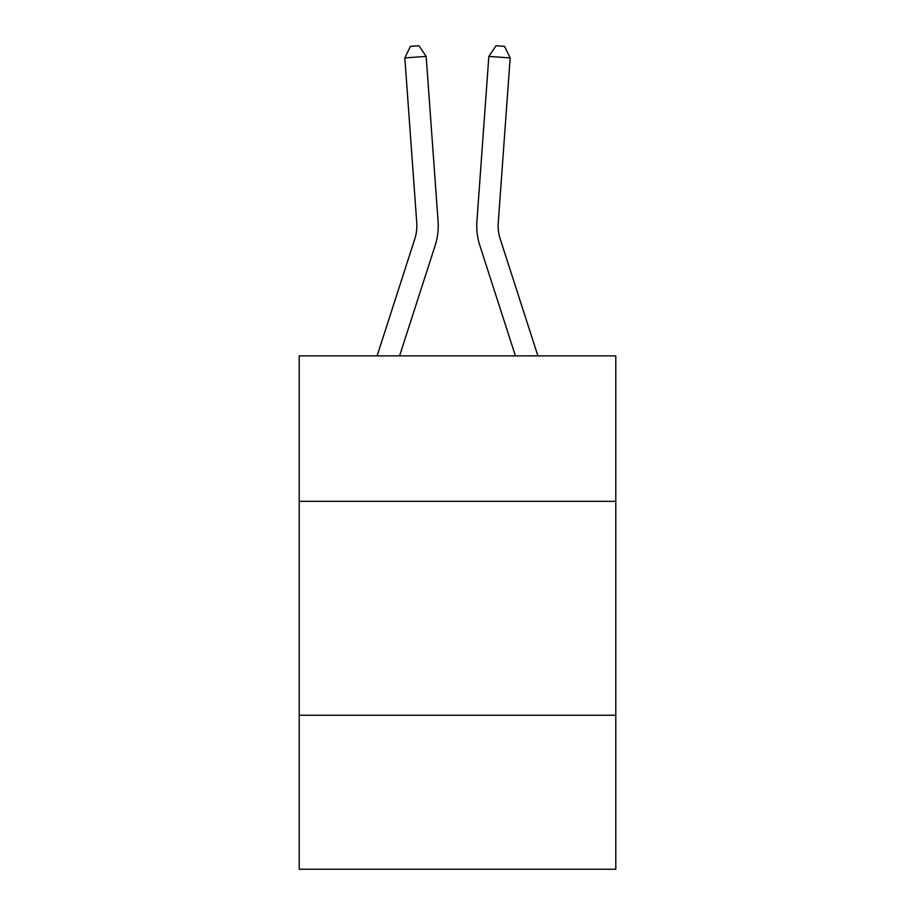 <?xml version="1.0" encoding="UTF-8"?>
<svg xmlns="http://www.w3.org/2000/svg" width="915" height="915" viewBox="0 0 915 915"><rect width="100%" height="100%" fill="white"/><g stroke="black" fill="none" stroke-linecap="round" stroke-linejoin="round"><path stroke-width="1.37" d="M615.795 501.329L615.795 355.878L299.205 355.878L299.205 501.329L615.795 501.329L615.795 869.25L299.205 869.25L299.205 501.329M615.795 715.233L299.205 715.233M435.151 245.517L399.581 355.878L435.151 245.517A64.176 64.176 129.3 0 0 438.079 221.19L426.161 56.387L438.079 221.19L426.161 56.387L438.079 221.19L426.161 56.387L438.079 221.19L426.161 56.387L438.079 221.19L426.161 56.387L438.079 221.19L426.161 56.387L438.079 221.19L426.161 56.387L438.079 221.19L426.161 56.387L438.079 221.19L426.161 56.387L438.079 221.19L426.161 56.387L438.079 221.19L426.161 56.387L438.079 221.19L426.161 56.387L438.079 221.19L426.161 56.387L438.079 221.19L426.161 56.387L438.079 221.19L426.161 56.387L438.079 221.19L426.161 56.387L438.079 221.19L426.161 56.387L438.079 221.19L426.161 56.387L438.079 221.19L426.161 56.387L438.079 221.19L426.161 56.387L438.079 221.19L426.161 56.387L438.079 221.19L426.161 56.387L438.079 221.19L426.161 56.387L438.079 221.19L426.161 56.387L438.079 221.19L426.161 56.387L438.079 221.19L426.161 56.387L438.079 221.19L426.161 56.387L404.83 57.92L410.423 46.368L418.956 45.75L426.161 56.387M414.792 238.952A42.776 42.776 -50.7 0 0 416.748 222.734A42.776 42.776 -50.7 0 1 414.792 238.952A42.776 42.776 -50.7 0 0 416.748 222.734A42.776 42.776 -50.7 0 1 414.792 238.952A42.776 42.776 -50.7 0 0 416.748 222.734A42.776 42.776 -50.7 0 1 414.792 238.952A42.776 42.776 -50.7 0 0 416.748 222.734A42.776 42.776 -50.7 0 1 414.792 238.952A42.776 42.776 -50.7 0 0 416.748 222.734A42.776 42.776 -50.7 0 1 414.792 238.952A42.776 42.776 -50.7 0 0 416.748 222.734A42.776 42.776 -50.7 0 1 414.792 238.952A42.776 42.776 -50.7 0 0 416.748 222.734A42.776 42.776 -50.7 0 1 414.792 238.952A42.776 42.776 -50.7 0 0 416.748 222.734A42.776 42.776 -50.7 0 1 414.792 238.952A42.776 42.776 -50.7 0 0 416.748 222.734A42.776 42.776 -50.7 0 1 414.792 238.952A42.776 42.776 -50.7 0 0 416.748 222.734A42.776 42.776 -50.7 0 1 414.792 238.952A42.776 42.776 -50.7 0 0 416.748 222.734A42.776 42.776 -50.7 0 1 414.792 238.952A42.776 42.776 -50.7 0 0 416.748 222.734A42.776 42.776 -50.7 0 1 414.792 238.952A42.776 42.776 -50.7 0 0 416.748 222.734A42.776 42.776 -50.7 0 1 414.792 238.952A42.776 42.776 -50.7 0 0 416.748 222.734A42.776 42.776 -50.7 0 1 414.792 238.952A42.776 42.776 -50.7 0 0 416.748 222.734A42.776 42.776 -50.7 0 1 414.792 238.952A42.776 42.776 -50.7 0 0 416.748 222.734A42.776 42.776 -50.7 0 1 414.792 238.952A42.776 42.776 -50.7 0 0 416.748 222.734A42.776 42.776 -50.7 0 1 414.792 238.952A42.776 42.776 -50.7 0 0 416.748 222.734A42.776 42.776 -50.7 0 1 414.792 238.952A42.776 42.776 -50.7 0 0 416.748 222.734A42.776 42.776 -50.7 0 1 414.792 238.952A42.776 42.776 -50.7 0 0 416.748 222.734A42.776 42.776 -50.7 0 1 414.792 238.952A42.776 42.776 -50.7 0 0 416.748 222.734A42.776 42.776 -50.7 0 1 414.792 238.952A42.776 42.776 -50.7 0 0 416.748 222.734A42.776 42.776 -50.7 0 1 414.792 238.952A42.776 42.776 -50.7 0 0 416.748 222.734A42.776 42.776 -50.7 0 1 414.792 238.952A42.776 42.776 -50.7 0 0 416.748 222.734A42.776 42.776 -50.7 0 1 414.792 238.952A42.776 42.776 -50.7 0 0 416.748 222.734A42.776 42.776 -50.7 0 1 414.792 238.952A42.776 42.776 -50.7 0 0 416.748 222.734A42.776 42.776 -50.7 0 1 414.792 238.952L377.106 355.878L414.792 238.952A42.776 42.776 -35.7 0 0 416.748 222.734L404.83 57.92M500.208 238.952A42.776 42.776 50.7 0 1 498.252 222.734A42.776 42.776 50.7 0 0 500.208 238.952A42.776 42.776 50.7 0 1 498.252 222.734A42.776 42.776 50.7 0 0 500.208 238.952A42.776 42.776 50.7 0 1 498.252 222.734A42.776 42.776 50.7 0 0 500.208 238.952A42.776 42.776 50.7 0 1 498.252 222.734A42.776 42.776 50.7 0 0 500.208 238.952A42.776 42.776 50.7 0 1 498.252 222.734A42.776 42.776 50.7 0 0 500.208 238.952A42.776 42.776 50.7 0 1 498.252 222.734A42.776 42.776 50.7 0 0 500.208 238.952A42.776 42.776 50.7 0 1 498.252 222.734A42.776 42.776 50.7 0 0 500.208 238.952A42.776 42.776 50.7 0 1 498.252 222.734A42.776 42.776 50.7 0 0 500.208 238.952A42.776 42.776 50.7 0 1 498.252 222.734A42.776 42.776 50.7 0 0 500.208 238.952A42.776 42.776 50.7 0 1 498.252 222.734A42.776 42.776 50.7 0 0 500.208 238.952A42.776 42.776 50.7 0 1 498.252 222.734A42.776 42.776 50.7 0 0 500.208 238.952A42.776 42.776 50.7 0 1 498.252 222.734A42.776 42.776 50.7 0 0 500.208 238.952A42.776 42.776 50.7 0 1 498.252 222.734A42.776 42.776 50.7 0 0 500.208 238.952A42.776 42.776 50.7 0 1 498.252 222.734A42.776 42.776 50.7 0 0 500.208 238.952A42.776 42.776 50.7 0 1 498.252 222.734A42.776 42.776 50.7 0 0 500.208 238.952A42.776 42.776 50.7 0 1 498.252 222.734A42.776 42.776 50.7 0 0 500.208 238.952A42.776 42.776 50.7 0 1 498.252 222.734A42.776 42.776 50.7 0 0 500.208 238.952A42.776 42.776 50.7 0 1 498.252 222.734A42.776 42.776 50.7 0 0 500.208 238.952A42.776 42.776 50.7 0 1 498.252 222.734A42.776 42.776 50.7 0 0 500.208 238.952A42.776 42.776 50.7 0 1 498.252 222.734A42.776 42.776 50.7 0 0 500.208 238.952A42.776 42.776 50.7 0 1 498.252 222.734A42.776 42.776 50.7 0 0 500.208 238.952A42.776 42.776 50.7 0 1 498.252 222.734A42.776 42.776 50.7 0 0 500.208 238.952A42.776 42.776 50.7 0 1 498.252 222.734A42.776 42.776 50.7 0 0 500.208 238.952A42.776 42.776 50.7 0 1 498.252 222.734A42.776 42.776 50.7 0 0 500.208 238.952A42.776 42.776 50.7 0 1 498.252 222.734A42.776 42.776 50.7 0 0 500.208 238.952A42.776 42.776 50.7 0 1 498.252 222.734A42.776 42.776 50.7 0 0 500.208 238.952L537.894 355.878L500.208 238.952A42.776 42.776 35.7 0 1 498.252 222.734L510.17 57.92L488.839 56.387L476.921 221.19A64.176 64.176 -129.3 0 0 479.849 245.517L515.419 355.878L479.849 245.517M488.839 56.387L476.921 221.19L488.839 56.387L476.921 221.19L488.839 56.387L476.921 221.19L488.839 56.387L476.921 221.19L488.839 56.387L476.921 221.19L488.839 56.387L476.921 221.19L488.839 56.387L476.921 221.19L488.839 56.387L476.921 221.19L488.839 56.387L476.921 221.19L488.839 56.387L476.921 221.19L488.839 56.387L476.921 221.19L488.839 56.387L476.921 221.19L488.839 56.387L476.921 221.19L488.839 56.387L476.921 221.19L488.839 56.387L476.921 221.19L488.839 56.387L476.921 221.19L488.839 56.387L476.921 221.19L488.839 56.387L476.921 221.19L488.839 56.387L476.921 221.19L488.839 56.387L476.921 221.19L488.839 56.387L476.921 221.19L488.839 56.387L476.921 221.19L488.839 56.387L476.921 221.19L488.839 56.387L476.921 221.19L488.839 56.387L476.921 221.19L488.839 56.387L476.921 221.19L488.839 56.387L496.044 45.75L504.577 46.368L510.17 57.92"/></g></svg>
